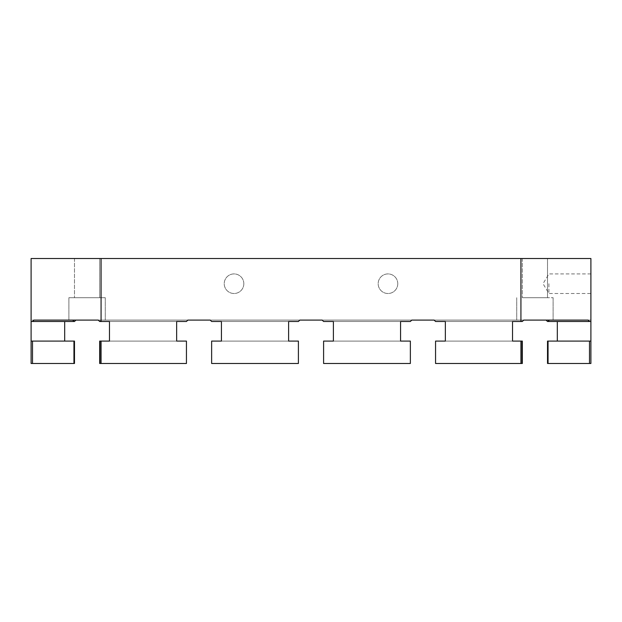 <?xml version="1.0" encoding="UTF-8"?>
<svg xmlns="http://www.w3.org/2000/svg" width="622" height="622" viewBox="0 0 622 622"><rect width="100%" height="100%" fill="white"/><g stroke="black" fill="none" stroke-linecap="round" stroke-linejoin="round"><path stroke-width="0.47" stroke-dasharray="3.11 2.33" d="M32.499 341.089L31.1 341.089L31.1 363.481L31.1 341.089L74.484 341.089L74.484 363.481L74.484 341.089L74.484 363.481L74.484 341.089L74.484 363.481L74.484 341.089L32.499 341.089L32.499 363.481L31.1 363.481L31.1 341.089L64.688 341.089L64.688 321.496L64.688 341.089L64.688 321.496L64.688 341.089L64.688 321.496L64.688 341.089L64.688 321.496L31.1 321.496L31.1 341.089L64.688 341.089L31.1 341.089L31.1 320.097L31.1 363.481L31.1 320.097L31.1 363.481L74.484 363.481L74.484 341.089L31.1 341.089L31.1 320.097L31.1 321.496L74.484 321.496L72.743 320.097L520.583 320.097L516.726 320.097L520.583 320.097L516.726 320.097L520.583 320.097L521.788 321.496L523.724 320.097L553.113 320.097L549.257 320.097L548.052 321.496L546.116 320.097L590.9 320.097L590.9 321.496L590.9 258.519L520.925 258.519L520.925 321.496L522.324 321.496L520.583 320.097L521.788 321.496L523.724 320.097L522.324 321.496L523.724 320.097L522.324 321.496L523.724 320.097L522.324 321.496L523.724 320.097L588.101 320.097L589.5 321.496L590.9 321.496L590.9 320.097L590.9 341.089L590.9 320.097L590.9 341.089L590.9 320.097L546.116 320.097L590.9 320.097L546.116 320.097L590.9 320.097L546.116 320.097L547.515 321.496L590.9 321.496L590.9 363.481L590.9 321.496L547.515 321.496L546.116 320.097L547.515 321.496L546.116 320.097L547.515 321.496L590.9 321.496L557.312 321.496L590.9 321.496L590.9 363.481L590.9 341.089L590.9 363.481L590.9 341.089L589.5 341.089L589.5 363.481L548.052 363.481L548.052 341.089L589.5 341.089M75.884 320.097L74.484 321.496L75.884 320.097L74.484 321.496L31.1 321.496L74.484 321.496L75.884 320.097L74.484 321.496L75.884 320.097L74.484 321.496L31.1 321.496L64.688 321.496L31.1 321.496L32.499 321.496L33.899 320.097L98.276 320.097L99.675 321.496L98.276 320.097L99.675 321.496L98.276 320.097L99.675 321.496L98.276 320.097L31.1 320.097L98.276 320.097L99.675 321.496L101.417 320.097L100.212 321.496L98.276 320.097L99.675 321.496L101.417 320.097L105.273 320.097L101.417 320.097L105.273 320.097L101.417 320.097L99.675 321.496L101.075 321.496L101.075 258.519L31.1 258.519L31.1 363.481L74.484 363.481L73.948 363.481L73.948 341.089M221.432 321.496L221.432 341.089L221.432 321.496L211.635 321.496L210.236 320.097L211.635 321.496L210.236 320.097L211.635 321.496L210.236 320.097L211.635 321.496L210.236 320.097L211.635 321.496L210.236 320.097L211.635 321.496L210.236 320.097L299.804 320.097L298.404 321.496L299.804 320.097L298.404 321.496L299.804 320.097L298.404 321.496L299.804 320.097L298.404 321.496L299.804 320.097L298.404 321.496L299.804 320.097L210.236 320.097L299.804 320.097L210.236 320.097L299.804 320.097L210.236 320.097L299.804 320.097L210.236 320.097L299.804 320.097L298.404 321.496L288.608 321.496L288.608 341.089L288.608 321.496L288.608 341.089L288.608 321.496L288.608 341.089L288.608 321.496L288.608 341.089L288.608 321.496L221.432 321.496L221.432 341.089L211.635 341.089L211.635 363.481L298.404 363.481L298.404 341.089L288.608 341.089L288.608 321.496L221.432 321.496L288.608 321.496L221.432 321.496L288.608 321.496L221.432 321.496L221.432 341.089L288.608 341.089L288.608 321.496L221.432 321.496L221.432 341.089L288.608 341.089L221.432 341.089L221.432 321.496L221.432 341.089L288.608 341.089L221.432 341.089L221.432 321.496L288.608 321.496L221.432 321.496L221.432 341.089L288.608 341.089L221.432 341.089L221.432 321.496L288.608 321.496M333.392 321.496L333.392 341.089L333.392 321.496L323.595 321.496L322.196 320.097L323.595 321.496L322.196 320.097L323.595 321.496L322.196 320.097L323.595 321.496L322.196 320.097L323.595 321.496L322.196 320.097L323.595 321.496L322.196 320.097L411.764 320.097L410.364 321.496L411.764 320.097L410.364 321.496L411.764 320.097L410.364 321.496L411.764 320.097L410.364 321.496L411.764 320.097L410.364 321.496L411.764 320.097L322.196 320.097L411.764 320.097L322.196 320.097L411.764 320.097L322.196 320.097L411.764 320.097L322.196 320.097L411.764 320.097L410.364 321.496L400.568 321.496L400.568 341.089L400.568 321.496L400.568 341.089L400.568 321.496L400.568 341.089L400.568 321.496L400.568 341.089L400.568 321.496L333.392 321.496L333.392 341.089L323.595 341.089L323.595 363.481L410.364 363.481L410.364 341.089L400.568 341.089L400.568 321.496L333.392 321.496L400.568 321.496L333.392 321.496L333.392 341.089L400.568 341.089L400.568 321.496L333.392 321.496L400.568 321.496L333.392 321.496L400.568 321.496L333.392 321.496L333.392 341.089L400.568 341.089L333.392 341.089L333.392 321.496L333.392 341.089L400.568 341.089L333.392 341.089L400.568 341.089L333.392 341.089L333.392 321.496L333.392 341.089L400.568 341.089L333.392 341.089L333.392 321.496L400.568 321.496M445.352 341.089L512.528 341.089L445.352 341.089L512.528 341.089L512.528 321.496L512.528 341.089L445.352 341.089L512.528 341.089L445.352 341.089L512.528 341.089L445.352 341.089L512.528 341.089L512.528 321.496L445.352 321.496L512.528 321.496L445.352 321.496L445.352 341.089L512.528 341.089L512.528 321.496L445.352 321.496L512.528 321.496L445.352 321.496L512.528 321.496L445.352 321.496L445.352 341.089L435.555 341.089L522.324 341.089L512.528 341.089L512.528 321.496L445.352 321.496L445.352 341.089L445.352 321.496L445.352 341.089L445.352 321.496L445.352 341.089L445.352 321.496L445.352 341.089L445.352 321.496L435.555 321.496L434.156 320.097L435.555 321.496L434.156 320.097L435.555 321.496L434.156 320.097L435.555 321.496L434.156 320.097L435.555 321.496L434.156 320.097L435.555 321.496L434.156 320.097L523.724 320.097L522.324 321.496L520.583 320.097L434.156 320.097L523.724 320.097L522.324 321.496L523.724 320.097L434.156 320.097L549.257 320.097M101.417 320.097L187.844 320.097L186.445 321.496L187.844 320.097L186.445 321.496L187.844 320.097L186.445 321.496L187.844 320.097L186.445 321.496L187.844 320.097L186.445 321.496L187.844 320.097L101.417 320.097M72.743 320.097L33.899 320.097L72.743 320.097L68.886 320.097L68.886 297.705L105.273 297.705L68.886 297.705L105.273 297.705L68.886 297.705L68.886 320.097L98.276 320.097L99.675 321.496L98.276 320.097L187.844 320.097L98.276 320.097L187.844 320.097L186.445 321.496L100.212 321.496L186.445 321.496L176.648 321.496L176.648 341.089L176.648 321.496L176.648 341.089L176.648 321.496L176.648 341.089L176.648 321.496L176.648 341.089L176.648 321.496L109.472 321.496L109.472 341.089L99.675 341.089L100.212 341.089L99.675 341.089L99.675 363.481L186.445 363.481L186.445 341.089L176.648 341.089L176.648 321.496L109.472 321.496L176.648 321.496L109.472 321.496L109.472 341.089L176.648 341.089L176.648 321.496L109.472 321.496L176.648 321.496L109.472 321.496L109.472 341.089L109.472 321.496L176.648 321.496M101.075 321.496L109.472 321.496L109.472 341.089L176.648 341.089L109.472 341.089L109.472 321.496L109.472 341.089L176.648 341.089L109.472 341.089L176.648 341.089L109.472 341.089L109.472 321.496L109.472 341.089L176.648 341.089L109.472 341.089L109.472 321.496M397.769 283.71A9.796 9.796 0 0 0 383.074 275.227A9.796 9.796 0 0 0 383.074 292.192A9.796 9.796 0 0 0 397.769 283.71A9.796 9.796 0 0 0 387.972 273.913A9.796 9.796 0 0 0 378.176 283.71A9.796 9.796 0 0 0 387.972 293.506A9.796 9.796 0 0 0 397.769 283.71M243.824 283.71A9.796 9.796 0 0 0 229.129 275.227A9.796 9.796 0 0 0 229.129 292.192A9.796 9.796 0 0 0 243.824 283.71A9.796 9.796 0 0 0 234.028 273.913A9.796 9.796 0 0 0 224.231 283.71A9.796 9.796 0 0 0 234.028 293.506A9.796 9.796 0 0 0 243.824 283.71M520.925 341.089L520.925 363.481L435.555 363.481L522.324 363.481L522.324 341.089L522.324 363.481L522.324 341.089L521.788 341.089L522.324 341.089L522.324 363.481L522.324 341.089L522.324 363.481L521.788 363.481L521.788 341.089L522.324 341.089L435.555 341.089L435.555 363.481L522.324 363.481L522.324 341.089L435.555 341.089L435.555 363.481L522.324 363.481L522.324 341.089L435.555 341.089L521.788 341.089L435.555 341.089L435.555 363.481L522.324 363.481L522.324 341.089L435.555 341.089L435.555 363.481L435.555 341.089L522.324 341.089L435.555 341.089L435.555 363.481L522.324 363.481L522.324 341.089L522.324 363.481L520.925 363.481M101.075 363.481L186.445 363.481L186.445 341.089L186.445 363.481L186.445 341.089L186.445 363.481L186.445 341.089L186.445 363.481L186.445 341.089L186.445 363.481L186.445 341.089L186.445 363.481L99.675 363.481L99.675 341.089L99.675 363.481L99.675 341.089L186.445 341.089L99.675 341.089L186.445 341.089L99.675 341.089L99.675 363.481L99.675 341.089L186.445 341.089L99.675 341.089L99.675 363.481L186.445 363.481L100.212 363.481L100.212 341.089L186.445 341.089L99.675 341.089L99.675 363.481L186.445 363.481L99.675 363.481L186.445 363.481L99.675 363.481L99.675 341.089L100.212 341.089L100.212 363.481L99.675 363.481L99.675 341.089L99.675 363.481L100.212 363.481L100.212 341.089L100.212 363.481L186.445 363.481L99.675 363.481L101.075 363.481L101.075 341.089M101.075 258.519L520.925 258.519M445.352 321.496L512.528 321.496L512.528 341.089L512.528 321.496L520.925 321.496M211.635 321.496L298.404 321.496L211.635 321.496M435.555 321.496L522.324 321.496L435.555 321.496M534.92 297.705L553.113 297.705L534.92 297.705M548.052 321.496L589.5 321.496M590.9 283.71L590.9 293.506L590.9 283.71M548.052 363.481L590.9 363.481L547.515 363.481L547.515 341.089L547.515 363.481L547.515 341.089L547.515 363.481L590.9 363.481L590.9 341.089L547.515 341.089L590.9 341.089L547.515 341.089L547.515 363.481L589.5 363.481M323.595 321.496L410.364 321.496L323.595 321.496M323.595 341.089L410.364 341.089L410.364 363.481L410.364 341.089L410.364 363.481L410.364 341.089L410.364 363.481L410.364 341.089L410.364 363.481L410.364 341.089L410.364 363.481L410.364 341.089L323.595 341.089L323.595 363.481L410.364 363.481L323.595 363.481L323.595 341.089L410.364 341.089L323.595 341.089L410.364 341.089L323.595 341.089L323.595 363.481L410.364 363.481L323.595 363.481L323.595 341.089L323.595 363.481L323.595 341.089L323.595 363.481L323.595 341.089L410.364 341.089L323.595 341.089L323.595 363.481L410.364 363.481L323.595 363.481L323.595 341.089L410.364 341.089L323.595 341.089M435.555 363.481L435.555 341.089L435.555 363.481L521.788 363.481L521.788 341.089L521.788 363.481L522.324 363.481L521.788 363.481L521.788 341.089L435.555 341.089L435.555 363.481L522.324 363.481L435.555 363.481L435.555 341.089L435.555 363.481L521.788 363.481L435.555 363.481M546.116 320.097L547.515 321.496L590.9 321.496L547.515 321.496L590.9 321.496L557.312 321.496L590.9 321.496L557.312 321.496L557.312 341.089L557.312 321.496L557.312 341.089L557.312 321.496L557.312 341.089L557.312 321.496L557.312 341.089L590.9 341.089L548.052 341.089M99.675 258.519L74.484 258.519L99.675 258.519L74.484 258.519L99.675 258.519L99.675 297.705L74.484 297.705L99.675 297.705L74.484 297.705L99.675 297.705L99.675 258.519M547.515 258.519L522.324 258.519L547.515 258.519L522.324 258.519L547.515 258.519L547.515 297.705L522.324 297.705L547.515 297.705L522.324 297.705L547.515 297.705L547.515 258.519M547.515 363.481L590.9 363.481L547.515 363.481L547.515 341.089L590.9 341.089L547.515 341.089L547.515 363.481M557.312 341.089L590.9 341.089M99.675 321.496L186.445 321.496L99.675 321.496M31.1 341.089L64.688 341.089M32.499 363.481L73.948 363.481M31.1 363.481L74.484 363.481L31.1 363.481M211.635 341.089L298.404 341.089L298.404 363.481L298.404 341.089L298.404 363.481L298.404 341.089L298.404 363.481L298.404 341.089L298.404 363.481L298.404 341.089L298.404 363.481L298.404 341.089L211.635 341.089L211.635 363.481L298.404 363.481L211.635 363.481L211.635 341.089L211.635 363.481L211.635 341.089L298.404 341.089L211.635 341.089L298.404 341.089L211.635 341.089L211.635 363.481L298.404 363.481L211.635 363.481L298.404 363.481L211.635 363.481L211.635 341.089L298.404 341.089L211.635 341.089L211.635 363.481L298.404 363.481L211.635 363.481L211.635 341.089L298.404 341.089L211.635 341.089L211.635 363.481L298.404 363.481L211.635 363.481L211.635 341.089M32.499 321.496L73.948 321.496M512.528 321.496L512.528 341.089M31.1 321.496L64.688 321.496M323.595 363.481L410.364 363.481L323.595 363.481M557.312 321.496L590.9 321.496M221.432 341.089L288.608 341.089M333.392 341.089L400.568 341.089M109.472 341.089L176.648 341.089M74.484 258.519L74.484 297.705L74.484 258.519M522.324 258.519L522.324 297.705L522.324 258.519M548.915 283.71L548.915 293.506L548.915 283.71M105.273 297.705L105.273 320.097L105.273 297.705M516.726 297.705L516.726 320.097L516.726 297.705M553.113 297.705L553.113 320.097L553.113 297.705M590.9 273.913L548.915 273.913L543.029 283.71L548.915 293.506L590.9 293.506"/><path stroke-width="0.93" d="M520.925 258.519L590.9 258.519L590.9 321.496L589.5 321.496L588.101 320.097L523.724 320.097L522.324 321.496L520.925 321.496L520.925 258.519L101.075 258.519L101.075 321.496L109.472 321.496L109.472 341.089L101.075 341.089L101.075 363.481L186.445 363.481L186.445 341.089L176.648 341.089L176.648 321.496L186.445 321.496L187.844 320.097L210.236 320.097L211.635 321.496L221.432 321.496L221.432 341.089L211.635 341.089L211.635 363.481L298.404 363.481L298.404 341.089L288.608 341.089L288.608 321.496L298.404 321.496L299.804 320.097L322.196 320.097L323.595 321.496L333.392 321.496L333.392 341.089L323.595 341.089L323.595 363.481L410.364 363.481L410.364 341.089L400.568 341.089L400.568 321.496L410.364 321.496L411.764 320.097L434.156 320.097L435.555 321.496L445.352 321.496L445.352 341.089L435.555 341.089L435.555 363.481L520.925 363.481L520.925 341.089L512.528 341.089L512.528 321.496L520.925 321.496M32.499 341.089L32.499 363.481L31.1 363.481L31.1 341.089L74.484 341.089L74.484 363.481L73.948 363.481L73.948 341.089M101.075 321.496L99.675 321.496L98.276 320.097L33.899 320.097L32.499 321.496L31.1 321.496L31.1 341.089M31.1 321.496L31.1 258.519L101.075 258.519M590.9 321.496L590.9 363.481L589.5 363.481L589.5 341.089L590.9 341.089M101.075 341.089L99.675 341.089L99.675 363.481L101.075 363.481M520.925 341.089L522.324 341.089L522.324 363.481L520.925 363.481M546.116 320.097L547.515 321.496L589.5 321.496M557.312 341.089L557.312 321.496M548.052 341.089L547.515 341.089L547.515 363.481L548.052 363.481L548.052 341.089L589.5 341.089M32.499 363.481L73.948 363.481M548.052 321.496L549.257 320.097M548.052 363.481L589.5 363.481M512.528 321.496L512.528 341.089M445.352 341.089L445.352 321.496M400.568 321.496L400.568 341.089M333.392 341.089L333.392 321.496M32.499 321.496L74.484 321.496L75.884 320.097M72.743 320.097L73.948 321.496M288.608 321.496L288.608 341.089M221.432 341.089L221.432 321.496M64.688 321.496L64.688 341.089M176.648 321.496L176.648 341.089M109.472 341.089L109.472 321.496"/></g></svg>

